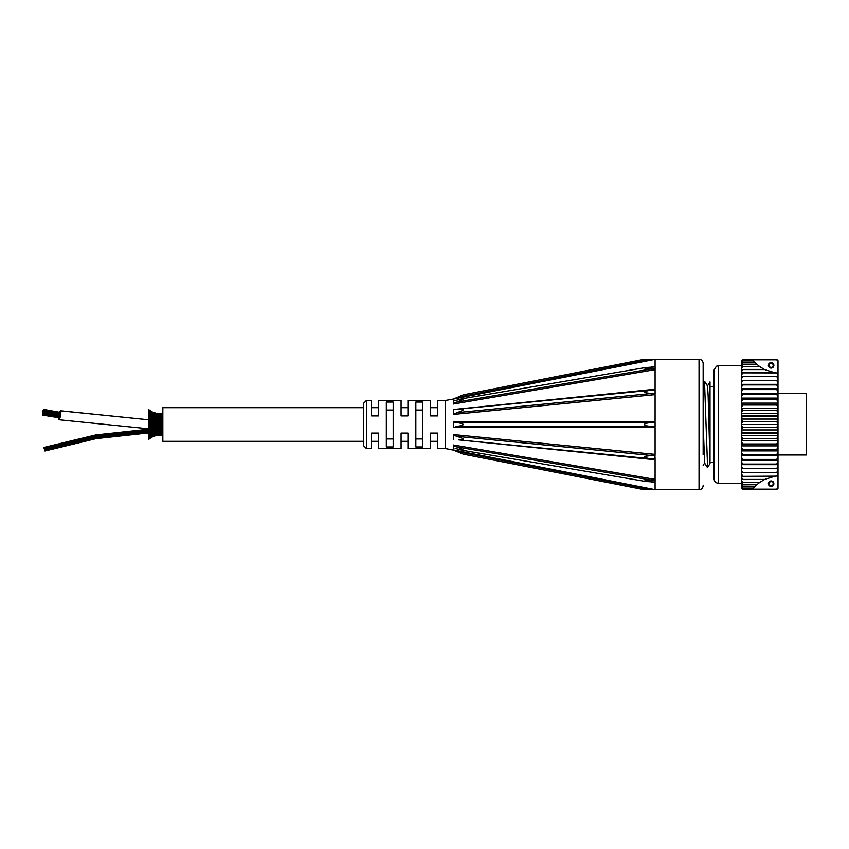 <?xml version="1.0" encoding="UTF-8"?>
<svg xmlns="http://www.w3.org/2000/svg" width="849" height="849" viewBox="0 0 849 849"><rect width="100%" height="100%" fill="white"/><g stroke="black" fill="none" stroke-linecap="round" stroke-linejoin="round"><path stroke-width="1.27" d="M703.152 422.94L704.596 463.002M704.766 381.615L707.514 386.008L708.14 395.655L710.019 463.554L707.588 467.406L704.511 381.583L707.588 467.417M703.152 454.555L703.152 363.393L703.152 392.429L703.152 383.727L704.5 381.583M703.152 363.393C702.908 360.889 701.529 359.52 699.035 359.276L644.402 359.276L463.342 394.838L453.451 399.062L655.088 359.35L650.907 359.307L654.919 359.307M654.515 366.768L655.088 366.524L655.088 359.35M654.919 367.012L650.907 367.086M655.099 367.012L655.099 369.071L655.099 367.012M654.919 390.116L650.907 390.253L655.088 389.224L655.088 369.633L650.907 368.986L655.099 369.071C645.983 368.869 642.884 368.36 645.792 367.5L655.088 366.98M655.099 390.116L655.099 393.692L655.088 390.105L649.665 390.349L458.471 409.133C465.294 408.921 464.764 410.099 456.879 412.667L453.451 414.429L655.088 394.626L650.907 393.554L655.099 393.692C643.415 393.013 641.6 391.909 649.665 390.349M453.451 434.571L453.451 435.123L453.451 434.571L655.088 454.374L650.907 455.446L654.919 455.308L650.907 455.446L655.088 454.374L655.088 427.609L650.907 426.41L655.099 426.559L655.088 424.5L655.099 426.559A10.687 2.059 180 0 1 644.402 424.5A10.687 2.059 180 0 1 655.088 422.441L655.088 424.5L655.088 422.441L650.907 422.59L655.088 421.391L655.088 394.626M654.919 455.308L655.099 458.885L654.919 455.308M654.919 479.929L650.907 480.014L655.088 479.367L655.088 459.776L650.907 458.747L654.919 458.885M655.099 479.929L655.099 481.988L655.088 479.961C645.983 480.131 642.884 480.64 645.792 481.5L462.058 450.235L455.128 448.346M650.907 481.914L654.919 481.988M655.088 482.476L652.138 481.977L655.088 482.476L655.088 489.65L453.451 449.938M654.919 489.693L650.907 489.693L655.088 489.65M453.451 421.444L655.088 421.391L650.907 422.59L456.879 422.569C465.305 423.853 465.305 425.147 456.879 426.431L453.451 427.556L655.088 427.609M456.879 409.314L458.471 409.133M699.035 359.276L699.035 489.724L644.402 489.724L463.342 454.162L453.451 450.119L445.364 448.527L445.364 400.473L453.451 399.062M453.451 444.993L655.088 479.367L453.451 444.993M453.451 448.06L453.451 445.428L456.879 446.935C462.907 449.397 464.636 450.501 462.058 450.235M453.451 439.495L453.451 435.123L456.879 436.333C464.764 438.901 465.294 440.079 458.471 439.867L655.088 459.776M453.451 427.556L453.451 421.974L456.879 422.569M453.451 414.429L453.451 409.505L455.955 409.43M655.088 389.224L453.451 409.505M453.451 404.007L655.088 369.633M453.451 401.046L462.058 398.765C464.636 398.499 462.907 399.603 456.879 402.065L453.451 403.572L453.451 401.046M655.088 366.524L652.138 367.023M455.128 400.654L453.451 400.94M445.364 400.473L437.468 400.473L437.468 415.914L430.602 415.914L430.602 400.473L407.945 400.473L407.945 415.914L401.078 415.914L401.078 400.473L378.431 400.473L378.431 415.914L371.565 415.914L371.565 400.473L366.407 400.473L366.407 448.527L371.565 448.527L371.565 433.086L378.431 433.086L378.431 448.527L401.078 448.527L401.078 433.086L407.945 433.086L407.945 448.527L430.602 448.527L430.602 433.086L437.468 433.086L437.468 448.527L445.364 448.527M415.84 446.945L415.84 402.055L422.706 402.055L422.706 446.945L415.84 446.945M386.327 446.945L386.327 402.055L393.183 402.055L393.183 446.945L386.327 446.945M386.327 410.035L393.183 410.035M393.183 438.965L386.327 438.965M415.84 410.035L422.706 410.035M422.706 438.965L415.84 438.965M366.407 448.527L363.669 445.789L363.669 403.211L366.407 400.473M363.669 407.679L162.838 407.679L162.838 441.321L363.669 441.321M162.838 412.964L162.148 412.964L162.148 436.036L162.838 436.036M154.879 432.735L154.858 433.85L153.51 433.659L154.858 432.746L153.51 433.659L154.858 433.85L154.858 435.059L153.51 434.837L154.858 435.059L154.858 435.802L151.239 436.237M153.605 418.982L152.512 418.27L152.512 417.177L151.239 417.252L152.512 416.901L154.858 418.377L150.029 419.735L151.313 420.743L152.512 420.404L152.512 419.024L150.029 417.22L148.925 417.676M151.345 416.137L150.029 416.36L150.029 414.991L152.512 416.901L153.849 416.7M154.858 418.716L156.322 419.257L154.858 419.746L154.858 418.377L157.224 417.729L159.814 418.759L158.147 419.332M156.12 419.406L157.224 419.109L157.224 418.016M154.051 415.044L151.239 415.331L152.512 415.065L150.804 413.792M150.029 413.081L151.345 414.397L150.029 414.514L150.029 410.619L151.345 412.009M153.51 415.341L154.858 415.15L153.51 415.341M156.227 416.307L153.51 416.923L154.858 416.541L153.425 415.681M156.322 416.021L154.858 416.392L154.858 415.012L156.322 416.021L154.858 415.15M158.02 415.119L159.814 415.755L159.814 414.63L157.224 414.949L157.224 413.972L159.814 414.63L159.814 413.696L161.745 414.514M162.148 413.76L161.268 414.025M159.814 416.87L159.814 415.755L157.224 416.307L157.224 414.949L158.827 415.83M159.814 415.755L161.459 416.615M162.392 414.068L154.858 413.941L154.858 412.943L153.51 413.187M156.322 414.015L150.029 410.905L152.512 412.115L151.239 412.232M155.76 414.344L157.224 413.527L152.65 412.19L148.66 409.621L148.66 420.085L150.029 420.213L150.029 421.104L148.66 421.507L148.787 420.191M148.787 410.852L150.029 410.927L151.345 412.285M153.51 413.431L154.858 413.198L151.239 412.763M152.512 412.115L153.892 413.314M154.295 413.834L152.512 413.718L152.512 412.625M154.858 412.943L157.065 413.505M158.774 413.792L155.76 413.877M152.109 412.508L150.029 411.818L152.512 413.622M148.787 411.754L151.345 413.092M156.471 414.917L154.858 415.012L154.858 413.941L153.51 414.163L157.224 414.853M152.512 412.656L154.858 413.877M152.512 414.906L152.512 413.718L151.239 413.813M156.322 414.248L154.858 413.198L158.848 414.928M159.442 413.93L158.264 414.248M158.848 414.482L157.224 413.527L161.745 414.737M148.787 413.208L151.345 414.397M152.512 413.718L153.892 414.758L152.512 413.718M157.224 414.949L155.76 415.246L157.224 414.949L158.848 415.777M154.858 413.941L156.322 414.928M159.103 414.662L158.147 415.044M162.148 414.227L160.939 414.694M152.512 416.265L152.512 415.246L153.892 416.148L152.512 415.246M150.029 415.214L148.787 415.161L150.029 415.214M157.224 417.326L157.224 416.307L155.76 416.562L159.729 417.018M158.784 415.83L158.147 416.127M161.745 415.384L159.814 414.63L162.392 414.896M162.148 415.14L160.939 415.575M152.512 417.984L151.186 418.451M150.029 418.249L150.029 417.559M154.858 417.687L154.858 416.763L158.147 417.581M159.814 418.186L159.814 417.273L158.53 417.379M162.392 416.116L160.939 415.872L161.745 416.424M162.148 416.466L160.939 416.838M162.148 424.5L159.814 424.129L159.814 423.375L162.392 423.258M159.814 425.487L160.939 424.5M152.512 419.99L153.573 421.072L156.248 421.316L157.224 420.977L157.224 420.011L154.858 420.457L154.858 421.826L153.86 422.208L151.26 421.953L150.029 420.637M151.313 420.616L152.512 421.369L152.512 422.738L151.366 423.216L148.766 423.035L148.66 421.592L151.239 424.5L150.029 425.954L152.512 425.19L152.512 424.5L151.239 424.5M152.512 421.369L153.51 420.998M152.512 419.438L154.858 420.457M150.029 422.431L151.239 421.932M158.328 419.236L157.224 420.011L156.322 419.257M157.224 418.822L158.328 419.576L157.224 419.109M159.814 419.788L159.814 418.759L160.939 418.44M159.814 417.273L162.392 417.666M162.148 418.154L161.236 418.324M152.512 422.197L153.52 423.322L152.512 424.5L153.849 424.5M157.224 420.011L159.814 421.157L153.51 423.322M148.766 423.014L148.66 424.447L150.029 423.81M154.858 421.348L155.76 422.282M157.224 421.666L156.322 421.263M157.224 420.573L158.19 421.284M159.814 419.098L162.392 419.491M162.148 420.106L158.71 420.488M152.512 425.179L153.52 425.689L152.512 427.089L150.029 427.885L150.029 428.787L152.512 428.596L152.512 429.562L148.819 428.787L148.66 431.642L96.011 437.182L44.519 449.62L44.307 448.898L44.88 450.808L44.519 449.62M150.029 425.805L148.66 424.553L148.66 425.901M154.858 425.561L154.858 424.946L154.858 425.71L153.51 425.678M150.029 426.527L148.66 425.933M148.766 425.965L148.66 427.408L150.029 426.569L151.239 427.068M152.512 426.803L151.366 425.784M154.858 424.044L154.858 423.29L156.322 423.407L157.224 424.5L155.749 424.5L159.814 424.871L159.814 425.625L158.147 425.582L157.224 424.5M154.858 423.439L153.892 424.5L154.858 424.946L155.749 424.5L154.858 424.054M157.224 422.494L157.224 423.035L157.224 422.208L159.814 422.059L159.814 421.157L162.392 421.221M162.148 422.25L159.814 422.76L159.814 423.375L156.312 423.407M159.814 422.76L158.848 422.409M162.392 421.507L161.745 421.412M160.886 422.367L159.814 421.582M152.512 427.599L153.86 426.792L154.858 427.174L154.858 428.076L153.573 427.928L152.512 429.01M150.029 428.363L148.66 427.493L148.66 428.777M151.313 428.384L152.512 427.631L153.51 428.002M154.858 427.652L155.781 426.676L158.816 426.58L159.814 426.941L159.814 427.843L158.19 427.588L157.224 428.023L157.224 428.989L154.858 428.076L156.248 427.684L157.224 428.427M153.86 426.856L154.858 425.71L156.322 425.593L157.224 425.965L157.224 427.334L156.322 427.737M150.029 429.169L148.66 430.284L150.029 430.411L150.029 431.441L154.858 428.543M60.544 410.831L148.66 419.799L60.555 410.789A4.532 0.796 100.3 0 0 59.632 412.338A4.532 0.796 100.3 0 1 60.544 410.831A4.532 0.796 100.3 0 1 60.534 415.363A4.532 0.796 100.3 0 1 58.921 419.746L148.787 428.809M154.858 426.325L155.76 426.718M157.224 426.506L158.126 425.561M152.512 429.881L154.858 430.284L159.814 427.843L162.392 427.779M150.029 430.751L151.334 429.414M154.858 429.594L154.858 430.623L152.512 431.823L151.239 431.748L152.512 431.823L152.512 430.73L151.186 430.549M150.029 431.61L148.787 431.472L148.66 432.926L96.213 438.615L44.933 450.999M152.512 431.016L153.69 429.955M159.814 427.418L160.886 426.569L159.814 425.625L162.392 425.381M159.814 426.209L158.848 426.591M162.148 426.75L160.886 426.633M150.029 432.863L150.029 433.786L152.512 432.099L153.849 432.3M154.858 431.313L154.858 432.237L153.51 432.077L157.224 431.271L154.858 430.528M152.512 433.754L151.239 433.669L152.512 433.935L153.892 432.852L152.512 433.754L152.512 432.555L151.016 432.587M150.029 433.924L148.787 433.839L150.029 433.786M151.472 431.961L150.029 431.78L148.66 433.85M149.084 434.094L148.66 435.144M157.224 430.178L157.224 430.984L159.814 430.241L158.147 429.668M157.224 429.297L158.328 429.764M159.814 429.212L159.814 429.902L162.392 429.509M162.392 427.493L161.745 427.588M162.148 428.894L158.71 428.512M159.814 428.225L161.023 428.724M159.814 432.13L159.814 435.07L162.392 434.932M161.745 434.486L159.814 435.304L161.745 434.264M162.148 435.24L161.268 434.975M150.029 434.614L150.029 435.728L151.345 434.603L150.029 435.855L148.787 435.792L150.029 434.614M152.512 434.094L152.512 435.282L151.239 435.187M151.642 433.945L150.029 434.009L148.66 435.24L148.66 436.938M157.224 431.674L157.224 432.693L155.76 432.438L157.224 432.693L157.224 434.051L155.76 433.754L157.224 434.051L157.224 434.985L154.858 435.123L157.224 434.051M157.224 431.175L158.147 431.419M159.814 430.814L159.814 431.727L158.53 431.621M162.148 430.846L160.939 430.56M159.814 430.072L161.236 430.676M152.512 435.282L153.892 434.242L152.512 435.282M150.029 435.919L150.029 437.182L152.512 435.378L152.65 436.811L150.029 438.095L152.512 436.375M148.787 437.246L150.029 437.235L151.345 435.908M151.865 435.484L150.029 435.855L148.66 437.108L148.66 438.18M153.191 434.943L154.858 433.85M155.707 433.552L162.392 431.334M162.148 433.86L158.147 432.873M162.148 432.534L160.939 432.162M155.76 434.656L162.392 435.304L158.774 435.208M157.224 434.147L159.814 434.37L157.224 435.473L159.814 435.081M159.814 435.304L157.224 435.473L158.848 434.518M158.848 434.072L154.858 435.802L157.224 435.473L155.76 435.123M153.51 435.813L154.858 436.057L156.322 434.985M152.109 436.492L150.029 437.235L150.029 438.073L151.345 436.715M152.512 436.344L154.858 435.123M154.858 436.057L151.239 436.768M151.345 436.991L150.029 438.381L148.787 438.148M150.029 437.235L148.66 439.379L153.892 435.686M154.858 435.059L156.322 434.072M159.103 434.338L158.147 433.956M159.814 433.245L162.392 432.884M161.894 433.807L160.939 433.425M152.65 436.811L156.322 434.752M159.442 435.07L158.264 434.752M161.745 433.616L159.814 434.37L162.392 434.104M162.148 434.773L160.939 434.306M43.925 447.635L44.084 448.166L43.925 447.635L95.704 435.144L148.66 429.403M44.286 448.824L44.084 448.166L44.286 448.824L95.884 436.365L148.66 430.645M42.843 412.805L42.45 413.346L42.652 412.794M43.055 411.701L42.811 412.773L42.981 411.669M42.821 412.869L42.45 414.216M58.921 419.746A4.532 0.796 100.3 0 1 58.602 418.016M59.366 417.814L42.599 415.097L42.8 414.015L42.599 415.097M43.777 409.749L43.575 410.82L43.777 409.749L60.396 412.773L60.321 413.622M43.777 410.598L60.396 413.633L60.3 414.556L43.575 411.68L43.777 410.598L43.575 411.68M59.865 415.83L43.225 412.816L43.416 411.733L43.225 412.816M59.717 416.997L59.483 417.835L42.864 414.8L43.055 413.718L42.864 414.8M43.363 412.901L59.982 415.925L59.886 416.859L43.161 413.972L43.363 412.901L43.161 413.972M43.416 411.733L60.247 414.79L60.046 415.872L43.426 412.837L43.628 411.754L43.426 412.837M43.628 409.42L43.426 410.502L43.628 409.42L60.279 412.752M42.45 413.909L42.45 413.367M43.087 411.245L43.288 410.714L43.087 411.245M43.161 410.237L43.363 409.706L43.161 410.237M42.864 411.065L43.055 410.534L42.864 411.065M42.938 413.251L43.14 412.72L42.938 413.251M43.299 411.256L43.49 410.725L43.299 411.256M42.8 411.68L42.599 412.211M43.012 412.243L43.214 411.712L43.012 412.243M42.737 413.23L42.928 412.699L42.737 413.23M655.088 458.895L649.665 458.651C641.6 457.091 643.415 455.987 655.088 455.329M655.088 482.02L645.792 481.5M710.019 460.614L710.019 381.891L707.44 386.008M718.254 483.208L718.254 365.792L716.386 366.248L714.136 369.92L714.136 479.08C714.38 481.585 715.749 482.964 718.254 483.208L741.601 483.208M741.601 481.128L741.601 479.101A260.908 67.527 -0 0 0 742.971 479.589L764.546 479.494M741.601 478.613L741.601 476.013A260.908 45.305 0 0 0 742.971 476.342L775.286 476.236M741.601 475.684L741.601 472.532A260.908 22.743 -0 0 0 742.971 472.691L776.612 472.691A260.908 22.743 0 0 0 777.992 472.532L777.992 474.273A260.537 259.55 0 0 1 776.665 476.087L777.992 475.992L777.992 474.273M741.601 488.217L741.601 488.334A260.908 184.488 0 0 0 742.971 489.671L776.612 489.671A260.908 184.488 -0 0 0 777.992 488.334L777.992 488.217A260.908 199.865 -0 0 1 776.612 489.661L742.971 489.661A260.908 199.865 -0 0 1 741.601 488.217L741.601 487.973A260.908 167.709 -0 0 0 742.971 489.183L776.612 489.183A260.908 167.709 -0 0 0 777.992 487.973L777.992 488.217M741.601 487.602L741.601 487.135A260.908 149.647 0 0 0 742.971 488.217L753.434 488.217L752.681 489.151L742.971 489.151A260.908 213.725 -0 0 1 741.601 487.602L741.601 487.973M741.601 486.519L741.601 485.808A260.908 130.449 -0 0 0 742.971 486.753L754.74 486.753L753.498 488.143L742.971 488.143A260.908 225.951 0 0 1 741.601 486.519L741.601 487.135M756.746 484.79L754.825 486.657L742.971 486.657A260.908 236.457 -0 0 1 741.601 484.949L741.601 485.808M741.601 484.949L741.601 484.026A260.908 110.264 0 0 0 742.971 484.821L756.841 484.705L742.971 484.705A260.908 245.17 -0 0 1 741.601 482.932L741.601 484.026M741.601 482.932L741.601 481.786A260.908 89.23 -0 0 0 742.971 482.423L759.77 482.359M742.971 476.342L776.007 476.151A21.405 12.788 -0.2 0 0 774.564 476.342L764.684 479.43L759.866 482.285L742.971 482.285A260.908 252.015 0 0 1 741.601 480.46L741.601 481.786M741.601 480.46L741.601 468.68L777.992 468.68L777.992 470.601A260.908 260.908 -54 0 1 776.612 472.49L742.971 472.49A260.908 260.908 -126.1 0 1 741.601 470.601M741.601 466.579L741.601 464.499A260.908 22.743 0 0 1 742.971 464.329L776.612 464.329A260.908 22.743 -0 0 1 777.992 464.499L777.992 466.579A260.908 259.911 180 0 1 776.612 468.457L742.971 468.457A260.908 259.911 180 0 1 741.601 466.579L741.601 468.68M741.601 462.227L741.601 459.999A260.908 45.305 -0 0 1 742.971 459.68L776.612 459.68A260.908 45.305 -0 0 1 777.992 459.999L777.992 462.227A260.908 256.939 180 0 1 776.612 464.085L742.971 464.085A260.908 256.939 180 0 1 741.601 462.227L741.601 464.499M741.601 457.6L741.601 455.244A260.908 67.527 -0 0 1 742.971 454.756L776.612 454.756A260.908 67.527 -0 0 1 777.992 455.244L777.992 457.6A260.908 252.015 180 0 1 776.612 459.415L742.971 459.415A260.908 252.015 180 0 1 741.601 457.6L741.601 459.999M741.601 452.708L741.601 450.246A260.908 89.23 -0 0 1 742.971 449.599L776.612 449.599A260.908 89.23 -0 0 1 777.992 450.246L777.992 452.708A260.908 245.17 180 0 1 776.612 454.48L742.971 454.48A260.908 245.17 180 0 1 741.601 452.708L741.601 455.244M741.601 447.614L741.601 445.056A260.908 110.264 -0 0 1 742.971 444.26L776.612 444.26A260.908 110.264 -0 0 1 777.992 445.056L777.992 447.614A260.908 236.457 180 0 1 776.612 449.323L742.971 449.323A260.908 236.457 180 0 1 741.601 447.614L741.601 450.246M741.601 442.34L741.601 439.708A260.908 130.449 -0 0 1 742.971 438.763L776.612 438.763A260.908 130.449 0 0 1 777.992 439.708L777.992 442.34A260.908 225.951 180 0 1 776.612 443.963L742.971 443.963A260.908 225.951 180 0 1 741.601 442.34L741.601 445.056M741.601 436.927L741.601 434.242A260.908 149.647 0 0 1 742.971 433.17L776.612 433.17A260.908 149.647 0 0 1 777.992 434.242L777.992 436.927A260.908 213.725 180 0 1 776.612 438.466L742.971 438.466A260.908 213.725 180 0 1 741.601 436.927L741.601 439.708M741.601 431.419L741.601 428.713A260.908 167.709 -0 0 1 742.971 427.503L776.612 427.503A260.908 167.709 -0 0 1 777.992 428.713L777.992 431.419A260.908 199.865 180 0 1 776.612 432.863L742.971 432.863A260.908 199.865 180 0 1 741.601 431.419L741.601 434.242M741.601 425.858L741.601 423.142A260.908 184.488 -0 0 1 742.971 421.804L776.612 421.804A260.908 184.488 -0 0 1 777.992 423.142L777.992 425.858A260.908 184.488 180 0 1 776.612 427.196L742.971 427.196A260.908 184.488 180 0 1 741.601 425.858L741.601 428.713M741.601 420.287L741.601 417.581A260.908 199.865 -0 0 1 742.971 416.137L776.612 416.137A260.908 199.865 0 0 1 777.992 417.581L777.992 420.287A260.908 167.709 180 0 1 776.612 421.497L742.971 421.497A260.908 167.709 180 0 1 741.601 420.287L741.601 423.142M741.601 414.758L741.601 412.073A260.908 213.725 0 0 1 742.971 410.534L776.612 410.534A260.908 213.725 0 0 1 777.992 412.073L777.992 414.758A260.908 149.647 180 0 1 776.612 415.83L742.971 415.83A260.908 149.647 180 0 1 741.601 414.758L741.601 417.581M741.601 409.292L741.601 406.66A260.908 225.951 0 0 1 742.971 405.037L776.612 405.037A260.908 225.951 0 0 1 777.992 406.66L777.992 409.292A260.908 130.449 180 0 1 776.612 410.237L742.971 410.237A260.908 130.449 180 0 1 741.601 409.292L741.601 412.073M741.601 403.944L741.601 401.386A260.908 236.457 0 0 1 742.971 399.677L776.612 399.677A260.908 236.457 -0 0 1 777.992 401.386L777.992 403.944A260.908 110.264 180 0 1 776.612 404.74L742.971 404.74A260.908 110.264 180 0 1 741.601 403.944L741.601 406.66M741.601 398.754L741.601 396.292A260.908 245.17 0 0 1 742.971 394.52L776.612 394.52A260.908 245.17 -0 0 1 777.992 396.292L777.992 398.754A260.908 89.23 180 0 1 776.612 399.401L742.971 399.401A260.908 89.23 180 0 1 741.601 398.754L741.601 401.386M741.601 393.756L741.601 391.4A260.908 252.015 0 0 1 742.971 389.585L776.612 389.585A260.908 252.015 0 0 1 777.992 391.4L777.992 393.756A260.908 67.527 180 0 1 776.612 394.244L742.971 394.244A260.908 67.527 180 0 1 741.601 393.756L741.601 396.292M741.601 389.001L741.601 386.773A260.908 256.939 0 0 1 742.971 384.915L776.612 384.915A260.908 256.939 -0 0 1 777.992 386.773L777.992 389.001A260.908 45.305 180 0 1 776.612 389.32L742.971 389.32A260.908 45.305 180 0 1 741.601 389.001L741.601 391.4M741.601 384.501L741.601 382.421A260.908 259.911 -0 0 1 742.971 380.543L776.612 380.543A260.908 259.911 -0 0 1 777.992 382.421L777.992 384.501A260.908 22.743 180 0 1 776.612 384.671L742.971 384.671A260.908 22.743 180 0 1 741.601 384.501L741.601 386.773M741.601 380.32L741.601 378.399A260.908 260.908 126 0 1 742.971 376.51L776.612 376.51A260.908 260.908 54 0 1 777.992 378.399L777.992 380.32L741.601 380.32L741.601 382.421M741.601 376.468L741.601 374.727A260.908 259.911 180 0 1 742.971 372.849L776.665 372.913A260.526 259.539 180 0 1 777.992 374.727L777.992 376.468A260.908 22.743 180 0 0 776.612 376.309L742.971 376.309A260.908 22.743 180 0 0 741.601 376.468L741.601 378.399M741.601 372.987L741.601 371.427A260.908 256.939 180 0 1 742.971 369.57L764.684 369.57L774.564 372.658L742.971 372.658A260.908 45.305 180 0 0 741.601 372.987L741.601 374.727M741.601 369.899L741.601 368.54A260.908 252.015 180 0 1 742.971 366.715L759.866 366.715L764.344 369.411L742.971 369.411A260.908 67.527 180 0 0 741.601 369.899L741.601 371.427M741.601 367.214L741.601 366.068A260.908 245.17 180 0 1 742.971 364.295L756.841 364.295L759.664 366.577L742.971 366.577A260.908 89.23 180 0 0 741.601 367.214L741.601 368.54M741.601 364.974L741.601 364.051A260.908 236.457 180 0 1 742.971 362.343L754.825 362.343L756.714 364.179L742.971 364.179A260.908 110.264 180 0 0 741.601 364.974L741.601 366.068M741.601 363.192L741.601 362.481A260.908 225.951 180 0 1 742.971 360.857L753.498 360.857L754.74 362.247L742.971 362.247A260.908 130.449 180 0 0 741.601 363.192L741.601 364.051M741.601 361.865L741.601 361.398A260.908 213.725 180 0 1 742.971 359.849L752.681 359.849L753.434 360.783L742.971 360.783A260.908 149.647 180 0 0 741.601 361.865L741.601 362.481M741.601 361.027L741.601 360.783A260.908 199.865 180 0 1 742.971 359.339L776.612 359.339A260.908 199.865 180 0 1 777.992 360.783L777.992 361.027A260.908 167.709 180 0 0 776.612 359.817L742.971 359.817A260.908 167.709 180 0 0 741.601 361.027L741.601 361.398M777.992 360.783L777.992 360.666A260.908 184.488 180 0 0 776.612 359.329L742.971 359.329A260.908 184.488 180 0 0 741.601 360.666L741.601 360.783M759.717 482.391L756.841 484.705M777.334 476.034L777.992 475.992L777.992 487.772L776.612 489.183L752.681 489.151M764.684 479.43L742.971 479.43A260.908 256.939 0 0 1 741.601 477.573M742.971 476.151A260.908 259.911 -0 0 1 741.601 474.273M777.992 464.658L741.601 464.658M777.992 460.338L741.601 460.338M777.992 455.743L741.601 455.743M777.992 450.904L741.601 450.904M777.992 445.874L741.601 445.874M777.992 440.673L741.601 440.673M777.992 435.346L741.601 435.346M777.992 429.944L741.601 429.944M777.992 424.5L741.601 424.5M777.992 419.056L741.601 419.056M777.992 413.654L741.601 413.654M777.992 408.327L741.601 408.327M777.992 403.126L741.601 403.126M777.992 398.096L741.601 398.096M777.992 393.257L741.601 393.257M777.992 388.662L741.601 388.662M777.992 384.342L741.601 384.342M777.992 374.727L777.992 373.008L777.334 372.966M775.286 372.764L774.564 372.658A21.405 12.788 -179.8 0 0 776.007 372.849M752.681 359.849L776.612 359.838L777.992 361.228L777.992 373.008L776.665 372.913M777.992 378.399L777.992 376.468M777.992 382.421L777.992 380.32M777.992 386.773L777.992 384.501M777.992 391.4L777.992 389.001M777.992 396.292L777.992 393.756M777.992 401.386L777.992 398.754M777.992 406.66L777.992 403.944M777.992 412.073L777.992 409.292M777.992 417.581L777.992 414.758M777.992 423.142L777.992 420.287M777.992 428.713L777.992 425.858M777.992 434.242L777.992 431.419M777.992 439.708L777.992 436.927M777.992 445.056L777.992 442.34M777.992 450.246L777.992 447.614M777.992 455.244L777.992 452.708M777.992 459.999L777.992 457.6M777.992 464.499L777.992 462.227M777.992 468.68L777.992 466.579M777.992 472.532L777.992 470.601M771.125 368.084A2.749 2.749 0 0 0 773.503 363.956A2.749 2.749 0 0 0 768.748 363.956A2.749 2.749 0 0 0 771.125 368.084M771.125 486.413A2.749 2.749 0 0 0 773.503 482.296A2.749 2.749 0 0 0 768.748 482.296A2.749 2.749 0 0 0 771.125 486.413M771.125 485.724A2.059 2.059 0 0 1 769.343 482.635A2.059 2.059 0 0 1 772.908 482.635A2.059 2.059 0 0 1 771.125 485.724M771.125 367.394A2.059 2.059 0 0 1 769.343 364.306A2.059 2.059 0 0 1 772.908 364.306A2.059 2.059 0 0 1 771.125 367.394M806.274 394.498L806.55 453.217A1.401 1.38 87.5 0 1 806.274 454.056A1.401 1.38 87.5 0 0 806.55 453.217L806.55 447.911M777.992 393.607L806.274 393.607L806.274 454.968L777.992 454.968M650.907 359.307L456.879 397.481M650.907 368.986L456.879 402.065M650.907 393.554L456.879 412.667M459.893 409.016L648.403 390.498M650.907 426.41L456.879 426.431M648.403 458.502L459.893 439.984M456.879 436.333L650.907 455.446M456.879 446.935L650.907 480.014M456.879 451.519L650.907 489.693M704.649 462.992L703.152 465.39M699.035 489.724C701.529 489.48 702.908 488.111 703.152 485.607M437.468 441.321L430.602 441.321M437.468 407.679L430.602 407.679M378.431 441.321L371.565 441.321M407.945 441.321L401.078 441.321M378.431 407.679L371.565 407.679M407.945 407.679L401.078 407.679M154.858 417.91L156.025 418.536L153.627 418.111M159.814 413.696L162.392 413.665L159.814 413.919M150.029 410.905L148.66 409.77M149.753 410.757L148.66 410.078M150.04 413.145L148.66 411.892M150.029 411.765L148.66 410.545M149.498 411.542L148.66 411.149M151.865 413.516L150.029 413.145M154.858 415.012L153.191 414.057M150.634 415.023L148.66 414.142M149.275 412.943L148.66 412.763M151.642 415.055L150.029 414.991L148.66 413.76M153.849 417.315L151.016 416.413M151.472 417.517L148.66 416.243M157.224 416.127L155.707 415.448M159.814 414.567L162.318 414.195M151.472 417.039L150.029 417.22L148.66 416.074M151.334 419.586L150.029 418.589L148.66 418.737L150.029 419.735M158.53 417.995L155.929 417.729M159.814 415.628L161.894 415.193M159.899 417.018L161.522 416.594M162.392 423.619L161.777 423.439M155.876 420.308L153.775 420.053M161.236 418.79L158.53 418.759M154.858 422.675L153.86 422.144M152.512 423.81L151.366 423.205M162.392 419.353L161.501 419.608M159.814 420.69L161.023 420.276M157.224 425.19L156.312 425.604M159.814 424.129L158.859 424.5M158.126 423.428L157.224 423.81M155.876 428.692L153.775 428.947M157.224 427.334L158.19 427.716M162.392 425.742L161.777 425.551M151.472 431.483L148.66 432.757M156.025 430.464L153.627 430.889M158.328 429.424L156.12 429.594M154.051 433.956L152.512 433.935L150.804 435.208M150.634 433.977L148.66 434.858M149.275 436.057L148.66 436.237M154.953 432.481L153.425 433.319M153.849 431.685L152.512 432.555M154.858 432.459L156.227 432.693M158.53 431.005L155.929 431.271M161.236 430.21L158.53 430.241M162.392 429.647L161.501 429.392M154.295 435.166L152.512 435.378M149.498 437.458L148.66 437.851M154.858 433.988L156.471 434.083M157.224 432.873L158.784 433.17M159.899 431.982L161.522 432.406M149.753 438.243L148.66 438.922M150.029 438.095L148.66 439.23M159.814 433.372L158.02 433.881M154.858 435.824L157.065 435.495M159.814 434.433L162.318 434.805M154.677 428.978L154.072 429M148.66 429.201L95.682 434.943L43.872 447.444M148.66 431.398L96.001 437.118L44.498 449.546L96.001 437.118L148.66 431.398M160.206 430.369L159.432 430.379L160.206 430.369M152.778 430.549L151.61 430.592L152.778 430.549M148.66 430.708L95.895 436.439L44.307 448.898L95.895 436.439L148.66 430.708M149.753 432.661L148.925 432.693M148.66 432.703L96.181 438.413L44.88 450.808M150.719 432.067L149.615 432.109M148.66 432.152L96.107 437.861L44.721 450.278M159.814 431.059L158.328 431.09M157.224 431.112L154.858 431.175M152.884 430.475L151.716 430.517M157.988 429.647L156.619 429.679M150.719 429.87L149.116 429.934M148.66 429.955L95.788 435.686L44.084 448.166M59.653 412.306L43.628 409.377M154.115 428.968L155.325 428.989M645.792 367.5L462.058 398.765M649.665 458.651L458.471 439.867M707.334 467.385L704.585 462.992M714.136 386.741L710.019 386.741M714.136 462.259L710.019 462.259M718.254 365.792L741.601 365.792"/></g></svg>
